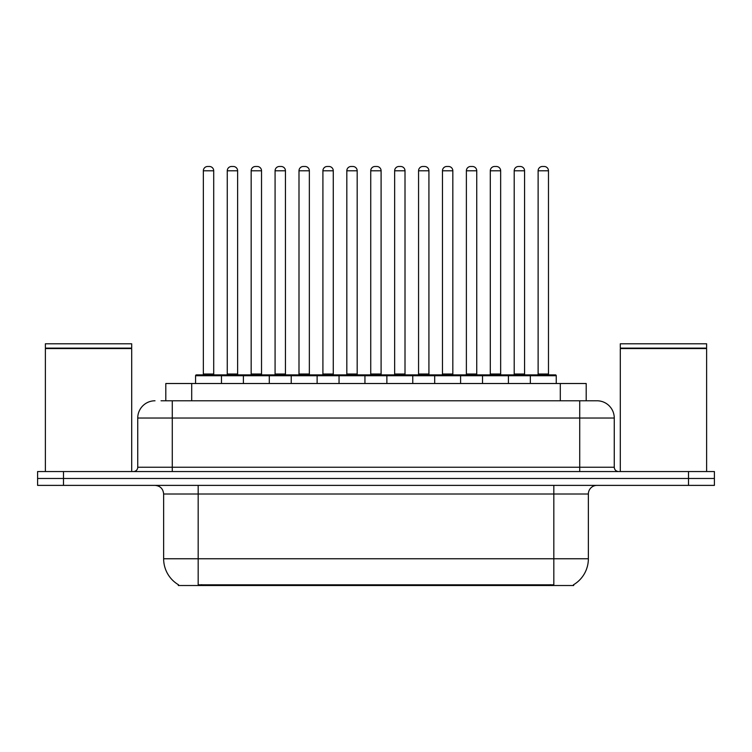 <?xml version="1.0" encoding="UTF-8"?>
<svg xmlns="http://www.w3.org/2000/svg" width="752" height="752" viewBox="0 0 752 752"><rect width="100%" height="100%" fill="white"/><g stroke="black" fill="none" stroke-linecap="round" stroke-linejoin="round"><path stroke-width="1.13" d="M165.807 400.778L165.807 383.511L586.193 383.511L586.193 400.778M573.691 584.661L573.691 585.517L178.309 585.517L178.309 584.661M178.572 584.821A30.212 30.212 0 0 1 163.635 558.755L198.171 558.755L198.171 584.821L553.829 584.821L553.829 558.755L588.365 558.755L588.365 494.008A8.629 8.629 0 0 1 596.994 485.378M163.635 558.755L163.635 494.008C163.128 488.762 160.251 485.886 155.006 485.378M573.428 584.821A30.212 30.212 0 0 0 588.365 558.755M63.497 471.56L714.4 471.56L714.4 478.469L37.6 478.469L37.6 485.378L63.497 485.378L63.497 478.469L37.6 478.469L37.6 471.56L63.497 471.56L63.497 478.469L714.4 478.469L714.4 485.378L63.497 485.378M161.445 400.778L596.731 400.778M161.05 400.778L172.274 400.778L172.274 418.037L137.738 418.037L137.738 467.246A4.315 4.315 0 0 1 133.424 471.56M155.006 400.778A17.268 17.268 0 0 0 137.738 418.037M596.994 400.778A17.268 17.268 0 0 1 614.262 418.037L614.262 467.246C614.516 469.868 615.954 471.307 618.576 471.56M530.348 383.511L530.348 375.737A0.865 0.865 0 0 1 531.213 374.881L555.39 374.881A0.865 0.865 0 0 1 556.254 375.737L195.576 375.737A0.865 0.865 0 0 1 196.441 374.881L220.609 374.881A0.865 0.865 0 0 1 221.473 375.737L221.473 383.511M213.709 170.798L203.35 170.798A4.315 4.315 0 0 1 207.665 166.483L209.394 166.483A4.315 4.315 0 0 1 213.709 170.798L213.709 374.017A0.865 0.865 0 0 0 214.574 374.881M203.35 170.798L203.35 374.017A0.865 0.865 0 0 1 202.485 374.881M195.576 375.737L195.576 383.511M245.387 375.737A0.865 0.865 0 0 0 244.522 374.881L220.355 374.881M227.264 170.798A4.315 4.315 0 0 1 231.578 166.483L233.299 166.483A4.315 4.315 0 0 1 237.623 170.798L227.264 170.798L227.264 374.017A0.865 0.865 0 0 1 226.399 374.881M237.623 170.798L237.623 374.017A0.865 0.865 0 0 0 238.478 374.881M243.404 383.511L243.404 375.737A0.865 0.865 0 0 1 244.268 374.881L268.436 374.881A0.865 0.865 0 0 1 269.301 375.737L269.301 383.511M261.527 170.798L251.168 170.798A4.315 4.315 0 0 1 255.492 166.483L257.212 166.483A4.315 4.315 0 0 1 261.527 170.798L261.527 374.017A0.865 0.865 0 0 0 262.392 374.881M251.168 170.798L251.168 374.017A0.865 0.865 0 0 1 250.313 374.881M291.231 383.511L291.231 375.737A0.865 0.865 0 0 1 292.086 374.881L316.263 374.881A0.865 0.865 0 0 1 317.128 375.737L317.128 383.511M309.354 170.798L298.995 170.798A4.315 4.315 0 0 1 303.31 166.483L305.039 166.483A4.315 4.315 0 0 1 309.354 170.798L309.354 374.017A0.865 0.865 0 0 0 310.219 374.881M298.995 170.798L298.995 374.017A0.865 0.865 0 0 1 298.13 374.881M339.049 383.511L339.049 375.737A0.865 0.865 0 0 1 339.913 374.881L364.09 374.881A0.865 0.865 0 0 1 364.946 375.737L364.946 383.511M357.181 170.798L346.822 170.798A4.315 4.315 0 0 1 351.137 166.483L352.867 166.483A4.315 4.315 0 0 1 357.181 170.798L357.181 374.017A0.865 0.865 0 0 0 358.046 374.881M346.822 170.798L346.822 374.017A0.865 0.865 0 0 1 345.958 374.881M386.876 383.511L386.876 375.737A0.865 0.865 0 0 1 387.741 374.881L411.908 374.881A0.865 0.865 0 0 1 412.773 375.737L412.773 383.511M405.008 170.798L394.65 170.798A4.315 4.315 0 0 1 398.964 166.483L400.694 166.483A4.315 4.315 0 0 1 405.008 170.798L405.008 374.017A0.865 0.865 0 0 0 405.873 374.881M394.65 170.798L394.65 374.017A0.865 0.865 0 0 1 393.785 374.881M293.214 375.737A0.865 0.865 0 0 0 292.349 374.881M268.182 374.881L292.086 374.881M275.082 170.798A4.315 4.315 0 0 1 279.396 166.483L281.126 166.483A4.315 4.315 0 0 1 285.44 170.798L275.082 170.798L275.082 374.017A0.865 0.865 0 0 1 274.217 374.881M285.44 170.798L285.44 374.017A0.865 0.865 0 0 0 286.305 374.881M341.041 375.737A0.865 0.865 0 0 0 340.177 374.881M316 374.881L339.913 374.881M322.909 170.798A4.315 4.315 0 0 1 327.223 166.483L328.953 166.483A4.315 4.315 0 0 1 333.268 170.798L322.909 170.798L322.909 374.017A0.865 0.865 0 0 1 322.044 374.881M333.268 170.798L333.268 374.017A0.865 0.865 0 0 0 334.132 374.881M388.859 375.737A0.865 0.865 0 0 0 388.004 374.881M363.827 374.881L387.741 374.881M370.736 170.798A4.315 4.315 0 0 1 375.051 166.483L376.78 166.483A4.315 4.315 0 0 1 381.095 170.798L370.736 170.798L370.736 374.017A0.865 0.865 0 0 1 369.871 374.881M381.095 170.798L381.095 374.017A0.865 0.865 0 0 0 381.96 374.881M45.374 348.552L131.694 348.552L45.374 348.552L45.374 471.56M131.694 348.552L131.694 471.56M131.262 348.12L45.797 348.12M131.694 347.687L131.694 343.796L45.374 343.796L45.374 347.687M620.306 348.552L706.626 348.552L620.306 348.552L620.306 471.56M706.626 348.552L706.626 471.56M706.203 348.12L620.738 348.12M706.626 347.687L706.626 343.796L620.306 343.796L620.306 347.687M434.703 383.511L434.703 375.737A0.865 0.865 0 0 1 435.568 374.881L459.735 374.881A0.865 0.865 0 0 1 460.6 375.737L460.6 383.511M452.826 170.798L442.467 170.798A4.315 4.315 0 0 1 446.791 166.483L448.512 166.483A4.315 4.315 0 0 1 452.826 170.798L452.826 374.017A0.865 0.865 0 0 0 453.691 374.881M442.467 170.798L442.467 374.017A0.865 0.865 0 0 1 441.612 374.881M482.53 383.511L482.53 375.737A0.865 0.865 0 0 1 483.386 374.881L507.562 374.881A0.865 0.865 0 0 1 508.427 375.737L508.427 383.511M500.653 170.798L490.295 170.798A4.315 4.315 0 0 1 494.609 166.483L496.339 166.483A4.315 4.315 0 0 1 500.653 170.798L500.653 374.017A0.865 0.865 0 0 0 501.518 374.881M490.295 170.798L490.295 374.017A0.865 0.865 0 0 1 489.43 374.881M548.481 170.798L538.122 170.798A4.315 4.315 0 0 1 542.436 166.483L544.166 166.483A4.315 4.315 0 0 1 548.481 170.798L548.481 374.017A0.865 0.865 0 0 0 549.345 374.881M538.122 170.798L538.122 374.017A0.865 0.865 0 0 1 537.257 374.881M556.254 375.737L556.254 383.511M436.686 375.737A0.865 0.865 0 0 0 435.822 374.881M411.654 374.881L435.568 374.881M418.563 170.798A4.315 4.315 0 0 1 422.878 166.483L424.598 166.483A4.315 4.315 0 0 1 428.922 170.798L418.563 170.798L418.563 374.017A0.865 0.865 0 0 1 417.698 374.881M428.922 170.798L428.922 374.017A0.865 0.865 0 0 0 429.777 374.881M484.514 375.737A0.865 0.865 0 0 0 483.649 374.881M459.481 374.881L483.386 374.881M466.381 170.798A4.315 4.315 0 0 1 470.696 166.483L472.425 166.483A4.315 4.315 0 0 1 476.74 170.798L466.381 170.798L466.381 374.017A0.865 0.865 0 0 1 465.516 374.881M476.74 170.798L476.74 374.017A0.865 0.865 0 0 0 477.605 374.881M532.341 375.737A0.865 0.865 0 0 0 531.476 374.881M507.299 374.881L531.213 374.881M514.208 170.798A4.315 4.315 0 0 1 518.523 166.483L520.252 166.483A4.315 4.315 0 0 1 524.567 170.798L514.208 170.798L514.208 374.017A0.865 0.865 0 0 1 513.343 374.881M524.567 170.798L524.567 374.017A0.865 0.865 0 0 0 525.432 374.881M550.379 585.517L550.379 584.661M201.621 585.517L201.621 584.661M191.704 400.778L191.704 383.511M560.296 400.778L560.296 383.511M553.829 485.378L553.829 494.008L163.635 494.008M588.365 494.008L553.829 494.008L553.829 558.755L198.171 558.755L198.171 485.378M688.503 485.378L688.503 471.56M172.274 471.56L172.274 467.246L614.262 467.246M137.738 467.246L172.274 467.246L172.274 418.037L579.726 418.037L579.726 471.56M614.262 418.037L579.726 418.037L579.726 400.778M203.35 374.017L213.709 374.017M227.264 374.017L237.623 374.017M251.168 374.017L261.527 374.017M298.995 374.017L309.354 374.017M346.822 374.017L357.181 374.017M394.65 374.017L405.008 374.017M275.082 374.017L285.44 374.017M322.909 374.017L333.268 374.017M370.736 374.017L381.095 374.017M442.467 374.017L452.826 374.017M490.295 374.017L500.653 374.017M538.122 374.017L548.481 374.017M418.563 374.017L428.922 374.017M466.381 374.017L476.74 374.017M514.208 374.017L524.567 374.017"/></g></svg>
